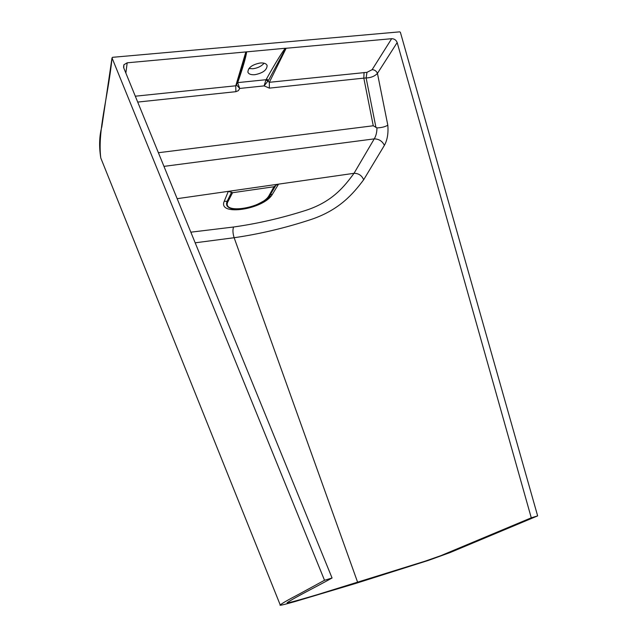 <?xml version="1.0" encoding="UTF-8"?>
<svg xmlns="http://www.w3.org/2000/svg" width="637" height="637" viewBox="0 0 637 637"><rect width="100%" height="100%" fill="white"/><g stroke="black" fill="none" stroke-linecap="round" stroke-linejoin="round"><path stroke-width="0.96" d="M264.108 63.206C261.488 66.232 257.754 68.079 252.889 68.748L248.908 68.517M260.207 62.991C263.981 62.729 266.282 63.557 267.11 65.484C267.014 69.998 262.938 73.064 254.896 74.696C251.097 74.983 248.764 74.155 247.912 72.204C248 67.705 252.101 64.632 260.207 62.991M531.274 517.817L440.876 555.663L425.07 561.197L317.059 594.751C305.298 598.175 287.741 603.446 287.072 602.769C295.074 597.227 315.092 587.481 332.068 577.998L324.52 580.275L112.04 57.967C108.194 96.792 97.421 130.561 100.773 157.952L280.24 604.959C278.807 605.883 283.831 604.72 295.321 601.471L355.382 583.532L428.398 560.401L450.136 552.542L537.644 515.89L531.274 517.817L397.177 42.552L377.446 73.382L387.814 125.202C388.482 133.348 387.344 140.068 384.39 145.363L363.663 179.761C353.185 193.728 339.824 209.573 311.899 219.216C285.87 227.839 259.952 234.002 234.137 237.72L195.185 242.808M324.52 580.275L298.888 594.233C288.219 599.799 282 603.366 280.24 604.959M112.04 57.967L112.47 57.322L399.702 31.85L400.394 32.328L537.644 515.89M332.068 577.998L123.769 67.952L123.897 64.751L127.185 62.808L125.855 73.056M237.203 82.675L266.067 79.705L266.457 79.02C274.491 64.6 280.734 54.352 285.201 48.269L285.758 48.301L268.177 80.955L267.938 81.289L265.963 79.888L264.092 85.891L239.727 88.447L238.349 90.661L235.865 91.68L137.703 102.079M238.74 77.539L246.177 51.908L285.201 48.269M246.702 51.772C245.802 57.625 242.88 67.681 237.943 81.942L237.744 82.507M246.177 51.908L127.185 62.808M266.139 79.593L269.347 82.3L366.96 72.339L372.135 69.672L391.659 38.698L285.758 48.301M135.307 96.203L235.762 85.788L236.645 84.554M238.62 77.945L244.68 57.664L236.367 85.469L236.558 85.024L239.727 88.447L237.665 82.786L237.099 83.017M375.965 127.559L366.132 77.953L363.823 78.128L373.258 125.768L376.953 127.894C376.921 132.313 376.021 135.968 374.245 138.874C378.951 138.97 382.335 141.135 384.39 145.363M190.837 232.179L233.572 227.011C257.635 223.627 281.825 218.045 306.142 210.266C332.618 201.587 344.434 186.354 354.021 173.312L278.552 184.141L272.461 194.181C264.132 209.414 217.384 216.612 224.24 201.276L228.325 191.347L177.158 198.68M354.021 173.312L374.245 138.874L163.964 166.376M272.461 194.181L270.104 194.938L275.94 185.232L278.552 184.141L228.325 191.347L232.561 192.716L228.102 201.324C220.474 214.844 262.818 208.331 269.196 195.28L273.982 186.745L232.561 192.716M354.068 173.304C358.631 173.336 361.824 175.486 363.663 179.761M387.814 125.202C385.13 126.819 381.515 127.719 376.953 127.894M372.135 69.672C374.66 69.799 376.435 71.033 377.446 73.382C374.66 76.289 370.885 77.81 366.132 77.953L366.96 72.339M391.659 38.698C394.327 38.746 396.166 40.035 397.177 42.552M237.37 82.133L237.943 81.942M266.457 79.02L268.495 80.381L264.092 85.891L269.363 88.129L269.347 82.3L286.117 48.324M245.842 51.995L235.762 85.788L235.865 91.68M237.665 82.786L237.163 82.81M268.058 81.122L265.963 79.888M364.053 72.483L363.823 78.128L269.363 88.129M275.94 185.232L270.024 194.986C265.725 203.314 242.777 211.611 232.115 208.801L232.115 208.801C227.194 207.566 225.538 205.066 227.138 201.3L231.669 192.071M275.288 185.797L273.982 186.745M357.699 582.465L234.137 237.72C232.768 233.309 232.577 229.742 233.572 227.011M158.39 152.729L373.258 125.768M269.196 195.28L269.992 195.002C267.413 198.115 265.884 201.507 250.198 207.176L238.787 209.223L232.115 208.801L236.725 209.414C237.752 209.637 246.583 208.848 252.69 206.603C265.103 200.838 270.908 196.944 270.104 194.938L275.033 186.028M224.24 201.276L228.102 201.324M123.562 67.307L123.897 64.751M112.016 57.903L101.824 126.795C99.3 136.095 98.95 146.486 100.781 157.952"/></g></svg>
